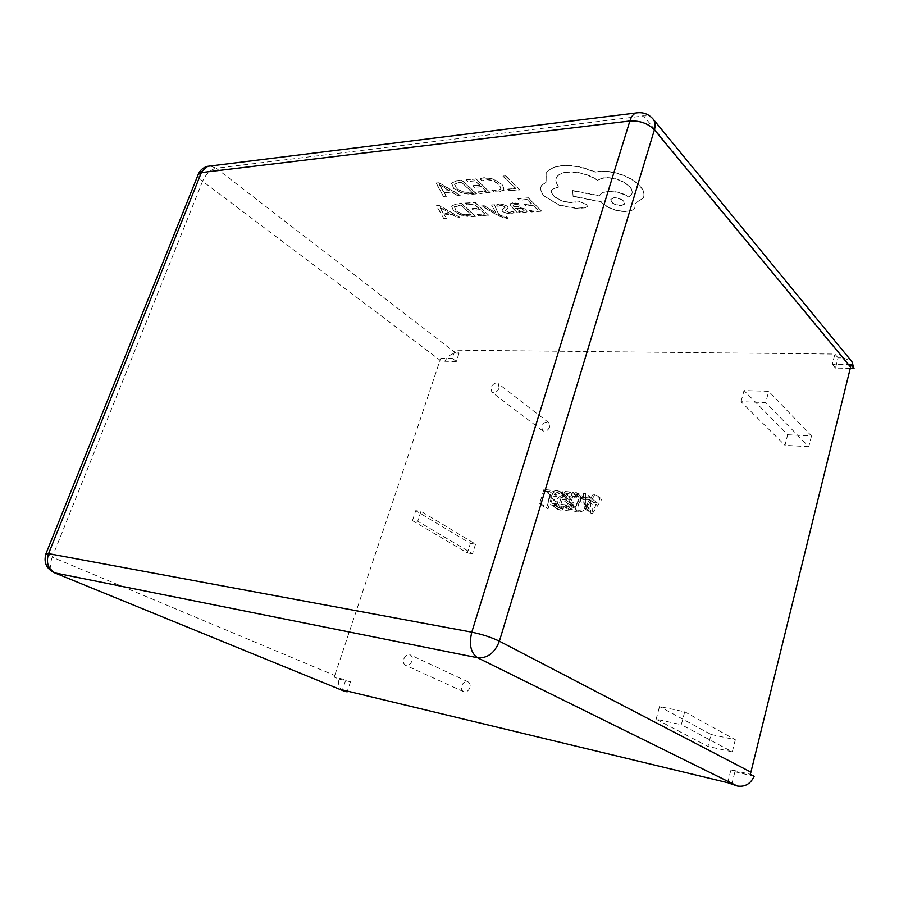 <?xml version="1.0" encoding="UTF-8"?>
<svg xmlns="http://www.w3.org/2000/svg" width="899" height="899" viewBox="0 0 899 899"><rect width="100%" height="100%" fill="white"/><g stroke="black" fill="none" stroke-linecap="round" stroke-linejoin="round"><path stroke-width="0.67" stroke-dasharray="4.5 3.37" d="M469.862 687.645C468.435 691.084 466.345 692.432 463.581 691.691C461.67 690.567 461.052 688.623 461.726 685.858C463.176 682.408 465.277 681.071 468.042 681.835C469.93 682.948 470.537 684.892 469.862 687.645M412 660.945C410.461 664.552 408.292 665.99 405.483 665.26C403.55 664.125 402.966 662.102 403.718 659.192C405.269 655.573 407.449 654.146 410.259 654.899C412.169 656.034 412.742 658.046 412 660.945M549.694 426.946C547.884 430.745 545.513 432.014 542.558 430.756L541.591 426.497C543.412 422.699 545.794 421.44 548.75 422.71L549.694 426.946M499.181 388.042C497.248 392.02 494.798 393.391 491.809 392.166L490.91 387.772C492.843 383.794 495.304 382.423 498.293 383.671L499.181 388.042M481.381 205.983L483.797 205.77L496.046 213.108L491.596 205.118L494.236 204.893L498.81 214.513L501.62 216.086L506.53 216.895L508.047 218.311L506.665 218.547L498.788 216.018L481.381 205.983L483.797 205.77M512.677 203.107L518.363 203.579L520.038 205.186L514.307 204.433L512.891 204.972L513.925 206.961L518.42 207.006L526.196 209.692L527.039 211.827L524.634 212.748L518.622 211.434L520.128 212.861L517.723 213.052L511.441 207.085L509.969 204.095L512.756 202.837L518.453 203.32L520.128 204.927L514.397 204.163L512.981 204.702L514.014 206.691L518.509 206.748L526.286 209.433L527.162 211.501L524.724 212.49L518.779 211.164L520.218 212.602L517.813 212.793L511.52 206.815L510.059 203.826L512.756 202.837M531.129 212.007L529.578 210.523L537.591 209.883L533.017 205.444L525.994 206.017L524.432 204.5L531.455 203.916L527.05 199.645L519.453 200.297L517.858 198.758L528.016 197.87L541.67 211.186L531.129 212.007L529.578 210.523M499.63 192.015L493.45 191.723L491.686 190.049L497.641 190.487L500.923 189.093L498.99 184.497L492.596 180.542L485.662 179.542L481.954 180.823L479.987 178.957L483.999 177.923L493.326 179.238L501.754 184.34L504.125 190.138L499.63 192.015L493.45 191.723M850.263 368.332L835.497 368.073L838.048 357.847L843.498 357.914L851.881 361.634M838.048 357.847L834.89 354.06L455.063 350.138L452.321 358.431L440.836 358.252L444.848 361.274C447.68 356.206 451.377 353.498 455.939 353.183L459.041 353.217L455.063 350.138M509.407 190.858L507.789 189.307L515.655 188.576L502.979 176.249L505.564 175.99L519.836 189.903L509.407 190.858L507.789 189.307M479.942 193.577L478.313 192.049L486.089 191.33L481.268 186.778L474.436 187.442L472.784 185.891L479.617 185.228L474.964 180.856L467.592 181.587L465.907 180.014L475.773 179.013L490.191 192.633L479.942 193.577L478.313 192.049M476.369 193.903L471.2 194.375L461.94 193.195L453.748 188.52L451.59 183.048L456.501 180.969L461.884 180.429L476.369 193.903L462.03 192.937L453.838 188.251L451.455 183.216L456.591 180.71L461.974 180.16L476.459 193.645M443.69 196.915L436.015 183.059L438.555 182.8L460.142 195.398L457.512 195.645L451.792 192.206L444.173 192.937L446.275 196.679L443.69 196.915L436.105 182.789L438.645 182.531L460.232 195.139L457.591 195.386L451.882 191.948L444.263 192.667L446.365 196.42L443.78 196.656M509.385 212.512L512.374 211.31L514.138 212.984L511.014 213.816L506.294 213.389L502.665 211.523L501.833 209.939L505.092 207.512L504.687 206.601L500.754 205.556L498.024 206.523L496.338 204.938L499.114 204.253L503.676 204.68L507.317 206.545L508.193 208.074L504.946 210.568L505.26 211.49L509.385 212.512L512.374 211.31M512.452 211.051L514.228 212.726L511.104 213.546L506.384 213.13L502.755 211.265L501.923 209.681L505.159 207.276L504.777 206.332L500.844 205.298L498.113 206.264L496.428 204.669L499.192 203.983L503.755 204.41L507.407 206.276L508.16 208.152L504.946 210.568L509.475 212.254M478.897 216.086L477.324 214.647L484.819 214.052L480.167 209.782L473.582 210.321L471.986 208.86L478.571 208.31L474.088 204.185L466.974 204.803L465.345 203.32L474.852 202.489L488.775 215.31L478.897 216.086L477.324 214.647M475.447 216.356L470.469 216.749L461.535 215.546L453.624 211.096L451.512 206.04L456.276 204.107L461.468 203.657L475.447 216.356L461.625 215.288L453.714 210.838L451.422 206.129L456.366 203.848L461.558 203.399L475.537 216.097M443.915 218.817L436.509 205.826L438.959 205.613L459.794 217.58L457.254 217.772L451.736 214.513L444.387 215.108L446.41 218.626L443.915 218.817L436.599 205.568L439.049 205.354L459.883 217.322L457.344 217.524L451.826 214.265L444.466 214.861L446.5 218.367L444.005 218.569M544.536 196.555C540.715 192.487 539.692 188.891 541.468 185.79L546.008 182.306L546.131 173.383C548.604 169.372 553.672 166.899 561.358 165.978C568.235 165.326 575.731 166.057 583.833 168.192L595.093 172.147L598.52 171.585C605.589 170.945 613.253 172.046 621.512 174.889C629.491 177.766 635.627 181.531 639.919 186.16C643.673 190.464 644.808 194.375 643.302 197.904L635.065 203.725L634.952 207.748C633.739 209.872 630.941 211.13 626.558 211.523C616.77 211.658 608.601 208.793 602.072 202.949L601.139 201.96L573.113 196.432L572.607 190.779L599.566 196.004L599.903 195.24C601.06 193.251 603.712 192.038 607.87 191.611C615.287 191.307 622.243 193.116 628.727 197.038L631.57 194.476C632.795 192.307 632.143 189.768 629.626 186.835C622.895 180.609 614.422 177.631 604.218 177.901L597.374 180.238C587.935 174.35 577.9 171.698 567.247 172.282C561.819 172.923 558.324 174.586 556.728 177.272C555.099 180.07 555.717 183.329 558.582 187.048L551.739 189.779C550.75 191.498 551.368 193.532 553.604 195.881C558.47 200.196 564.482 202.432 571.64 202.578L579.057 201.859L586.597 204.5L587.249 206.792L585.215 207.838L576.551 208.512L559.054 205.264L544.625 196.285C540.805 192.206 539.782 188.621 541.558 185.52L546.086 182.036L546.221 173.102C548.693 169.079 553.762 166.618 561.448 165.697C568.337 165.034 575.821 165.776 583.923 167.899L595.183 171.866L598.599 171.293C605.679 170.664 613.343 171.754 621.602 174.597C629.581 177.485 635.717 181.238 639.998 185.868C643.763 190.172 644.886 194.094 643.381 197.623L635.155 203.444L635.031 207.467C633.817 209.591 631.019 210.849 626.637 211.254C616.849 211.377 608.69 208.523 602.161 202.668L601.217 201.691L573.202 196.162L572.697 190.509L599.644 195.735L599.993 194.959C601.139 192.97 603.802 191.757 607.96 191.33C615.377 191.026 622.333 192.835 628.817 196.757L631.66 194.195C632.885 192.026 632.233 189.487 629.705 186.554C622.973 180.328 614.511 177.35 604.308 177.62L597.464 179.957C588.025 174.069 577.99 171.406 567.336 171.99C561.909 172.642 558.414 174.305 556.818 176.991C555.189 179.789 555.807 183.048 558.672 186.767L551.829 189.509C550.84 191.217 551.458 193.251 553.683 195.611C558.549 199.926 564.561 202.163 571.73 202.297L579.147 201.59L586.687 204.23L587.339 206.523L585.305 207.557L576.63 208.242L559.144 204.983L544.625 196.285M576.079 498.349L576.54 496.765L569.786 496.124L565.505 510.497L571.966 511.16L572.427 509.576L567.662 509.081L569.078 504.339L573.528 504.788L574 503.204L569.539 502.766L571 497.855L576.079 498.349L569.325 493.517L569.809 491.933L576.54 496.765M592.565 513.307L601.892 499.181L599.993 499.001L597.487 502.968L592.138 502.44L592.104 498.248L590.227 498.068L590.834 513.127L592.565 513.307L585.845 508.508L595.239 494.293L601.892 499.181M412.45 520.622L415.709 510.677L420.979 511.273L417.72 521.251L412.45 520.622L467.368 552.964L470.357 543.457L415.709 510.677M656.146 719.234L659.529 706.558L684.701 711.783L681.33 724.65L656.146 719.234L707.974 746.428L711.03 734.461L659.529 706.558M727.718 782.692L730.954 769.735L750.26 774.253M343.171 690.814C339.35 688.814 337.945 684.914 338.979 679.093L334.282 677.127L345.789 679.824L342.44 689.915M334.282 677.127L334.731 675.497L52.243 557.166L202.578 181.238L440.038 360.184L334.731 675.497M440.038 360.184L440.836 358.252M850.926 364.623L832.328 364.331L834.89 354.06M741.046 401.696L744.024 390.559L768.69 391.312L765.734 402.583L741.046 401.696L784.973 445.331L787.681 434.734L744.024 390.559M556.56 496.473L557.032 494.911L550.727 494.315L546.435 508.508L548.087 508.688L551.896 496.023L556.56 496.473L549.75 491.686L550.222 490.112L557.032 494.911M582.473 497.327L579.012 497.001L574.742 511.452L578.327 511.823C582.451 512.048 585.373 509.913 587.103 505.418C587.991 502.35 587.44 500.001 585.463 498.372L582.473 497.327L575.753 492.483L572.281 492.158L579.012 497.001M566.651 498.203L567.123 496.63L563.954 495.394C560.122 495.383 557.47 497.54 556.032 501.867C555.043 505.092 555.582 507.564 557.627 509.272L560.066 510.104L563.179 509.845L563.752 507.913L560.56 508.531L558.762 507.924L557.65 502.148C558.729 498.765 560.74 497.046 563.718 496.978L566.651 498.203L559.875 493.405L560.347 491.82L567.123 496.63M835.497 368.073L832.328 364.331M459.041 353.217L456.31 361.477L452.321 358.431M456.31 361.477L444.848 361.274M731.696 784.658L734.91 771.758L730.954 769.735M734.91 771.758L754.16 776.264M338.979 679.093L350.475 681.79L345.789 679.824M350.475 681.79L347.396 691.106M711.03 734.461L735.337 739.731L684.701 711.783M735.337 739.731L732.292 751.879L681.33 724.65M732.292 751.879L707.974 746.428M787.681 434.734L811.471 435.981L768.69 391.312M811.471 435.981L808.785 446.713L765.734 402.583M808.785 446.713L784.973 445.331M470.357 543.457L475.549 544.131L420.979 511.273M475.549 544.131L472.548 553.672L417.72 521.251M472.548 553.672L467.368 552.964M550.222 490.112L543.906 489.528L550.727 494.315M543.906 489.528L539.569 503.822L546.435 508.508M539.569 503.822L541.22 503.991L548.087 508.688M541.22 503.991L545.075 491.247L551.896 496.023M545.075 491.247L549.75 491.686M595.239 494.293L593.329 494.113L599.993 499.001M593.329 494.113L590.8 498.102L597.487 502.968M590.8 498.102L585.44 497.597L592.138 502.44M585.44 497.597L585.418 493.382L592.104 498.248M585.418 493.382L583.53 493.203L590.227 498.068M583.53 493.203L584.103 508.34L590.834 513.127M584.103 508.34L585.845 508.508M585.406 499.248L589.744 499.664L585.44 506.62L585.406 499.248L592.104 504.081L596.43 504.508L592.205 511.43L592.104 504.081M589.744 499.664L596.43 504.508M585.541 505.575L592.25 510.374M585.44 506.62L592.16 511.419M585.485 506.631L592.205 511.43M585.991 505.62L592.699 510.418M572.281 492.158L567.954 506.699L574.742 511.452M567.954 506.699L571.562 507.058L578.327 511.823M571.562 507.058C575.697 507.283 578.63 505.126 580.372 500.597L587.103 505.418M580.372 500.597C581.271 497.507 580.732 495.147 578.754 493.517L575.753 492.483M578.664 500.395C577.45 503.957 575.236 505.654 572.022 505.463L570.146 505.272L573.517 493.911L577.619 494.843L578.664 500.395L585.395 505.204C584.193 508.755 581.99 510.43 578.799 510.227L576.911 510.036L580.248 498.743L584.339 499.687L585.395 505.204M572.022 505.463L578.799 510.227M570.146 505.272L576.911 510.036M575.326 494.079L582.058 498.923M573.517 493.911L580.248 498.743M569.809 491.933L563.021 491.303L569.786 496.124M563.021 491.303L558.695 505.755L565.505 510.497M558.695 505.755L565.168 506.418L571.966 511.16M565.168 506.418L565.64 504.822L572.427 509.576M565.64 504.822L560.864 504.339L567.662 509.081M560.864 504.339L562.291 499.563L569.078 504.339M562.291 499.563L566.763 500.001L573.528 504.788M566.763 500.001L567.235 498.406L574 503.204M567.235 498.406L562.763 497.979L569.539 502.766M562.763 497.979L564.235 493.045L571 497.855M564.235 493.045L569.325 493.517M560.347 491.82L557.178 490.584L563.954 495.394M557.178 490.584C553.323 490.573 550.671 492.753 549.199 497.113L556.032 501.867M549.199 497.113C548.21 500.361 548.738 502.833 550.795 504.553L560.066 510.104M553.245 505.384L556.357 505.114L563.179 509.845M556.357 505.114L556.942 503.17L563.752 507.913M556.942 503.17L553.728 503.8L560.56 508.531M553.728 503.8L551.93 503.193L550.84 497.383L557.65 502.148M550.84 497.383C551.919 493.989 553.953 492.259 556.931 492.18L563.718 496.978M556.931 492.18L559.875 493.405M507.879 189.037L515.655 188.576M515.745 188.296L502.979 176.249M503.069 175.979L505.564 175.99M505.654 175.721L519.836 189.903M519.925 189.633L509.497 190.588M493.54 191.453L491.686 190.049M491.775 189.779L497.731 190.217L501.013 188.824L499.08 184.228L492.686 180.272L485.763 179.272L481.954 180.823M482.044 180.553L479.987 178.957M480.077 178.687L484.089 177.654L493.416 178.968L501.844 184.07L504.485 189.273L499.72 191.745M478.403 191.79L486.089 191.33M486.179 191.06L481.268 186.778M481.358 186.52L474.436 187.442M474.537 187.172L472.784 185.891M472.874 185.621L479.617 185.228M479.706 184.958L474.964 180.856M475.054 180.587L467.592 181.587M467.682 181.328L465.907 180.014M465.997 179.755L475.773 179.013M475.863 178.744L490.191 192.633M490.281 192.364L480.021 193.307M461.221 181.98L472.391 192.352L462.614 191.734L456.411 188.06L454.478 183.834L461.221 181.98L472.301 192.611L462.524 192.004L456.321 188.318L454.388 184.104L461.131 182.239M449.489 190.532L443.342 191.116L439.341 184.362L449.489 190.532L443.252 191.375L439.195 184.632L449.399 190.79M529.668 210.254L537.591 209.883M537.669 209.624L533.017 205.444M533.107 205.174L525.994 206.017M526.084 205.747L524.432 204.5M524.51 204.242L531.455 203.916M531.534 203.657L527.05 199.645M527.14 199.376L519.453 200.297M519.543 200.028L517.858 198.758M517.948 198.488L528.016 197.87M528.106 197.6L541.67 211.186M541.76 210.917L531.219 211.737M521.802 208.366L524.117 210.636L522.701 211.198L519.285 210.647L515.318 207.939L521.802 208.366L524.027 210.905L522.611 211.467L519.195 210.917L515.239 208.208L521.712 208.624M483.887 205.511L494.899 212.4M494.989 212.13L495.99 213.108M496.136 212.849L495.529 212.333M495.607 212.074L491.596 205.118M491.686 204.86L494.236 204.893M494.326 204.635L498.81 214.513M498.9 214.254L501.698 215.827L506.53 216.895M506.62 216.637L508.047 218.311M508.126 218.052L498.878 215.76L481.471 205.714M477.403 214.389L484.819 214.052M484.909 213.805L480.167 209.782M480.257 209.512L473.582 210.321M473.672 210.063L471.986 208.86M472.076 208.602L478.571 208.31M478.661 208.051L474.088 204.185M474.166 203.927L466.974 204.803M467.064 204.545L465.345 203.32M465.435 203.062L474.852 202.489M474.942 202.23L488.775 215.31M488.865 215.052L478.976 215.827M460.839 205.073L471.615 214.85L462.187 214.187L456.198 210.681L454.31 206.77L460.839 205.073L471.537 215.108L462.097 214.434L456.108 210.939L454.22 207.028L460.749 205.332M449.522 212.917L443.589 213.4L439.667 207.073L449.522 212.917L443.499 213.647L439.633 207.321L449.433 213.164M621.299 205.377C614.444 204.826 610.972 202.736 610.893 199.106L614.051 197.645C620.838 198.151 624.333 200.241 624.502 203.904L621.209 205.657C614.354 205.107 610.893 203.017 610.803 199.387L613.961 197.926C620.76 198.432 624.243 200.522 624.423 204.185L621.209 205.657M455.939 353.183L216.21 168.225L643.594 115.937L843.498 357.914M210.388 165.978L216.21 168.225C210.535 169.608 205.995 173.945 202.578 181.238C199.466 178.845 197.96 176.743 198.038 174.934M45.939 553.784L52.243 557.166C49.501 565.055 50.164 570.236 54.232 572.685M653.09 119.061C650.91 116.522 647.741 115.488 643.594 115.937L638.256 112.667M463.581 691.691L405.483 665.26M542.558 430.756L491.809 392.166M548.75 422.71L498.293 383.671M468.042 681.835L410.259 654.899M585.463 498.372L578.754 493.517M584.339 499.687L577.619 494.843M566.707 496.293L559.942 491.483M557.627 509.272L550.795 504.553M558.762 507.924L551.93 503.193M566.213 497.844L559.436 493.034"/><path stroke-width="1.35" d="M750.912 772.162L850.566 367.073L654.405 129.793L499.383 641.189L750.912 772.162L750.26 774.253L754.16 776.264C750.541 783.917 744.923 787.164 737.326 786.018L727.718 782.692L342.44 689.915L347.149 691.848L344.059 691.095L54.232 572.685L344.059 691.095M638.256 112.667L635.896 112.982C633.256 114.038 631.244 116.701 629.873 120.972L201.365 172.586L48.58 553.638L471.784 632.166L629.873 120.972C639.908 120.5 648.078 123.433 654.405 129.793C655.663 125.377 655.225 121.803 653.09 119.061L851.881 361.634L854.039 368.399L850.926 364.623L850.566 367.073M854.039 368.399L850.263 368.332M347.396 691.106L347.149 691.848M737.326 786.018L477.526 657.742L55.12 572.955C48.052 569.056 45.871 562.617 48.58 553.638L45.939 553.784M210.388 165.978L207.703 166.315L198.038 174.934M471.784 632.166C468.84 644.493 470.75 653.022 477.526 657.742C487.483 658.473 494.765 652.955 499.383 641.189C491.348 637.335 482.145 634.334 471.784 632.166M653.09 119.061C648.516 113.87 642.785 111.847 635.896 112.982L207.703 166.315C203.444 167.394 200.365 169.911 198.465 173.855L46.063 553.469C43.422 562.077 46.141 568.483 54.232 572.685"/></g></svg>
